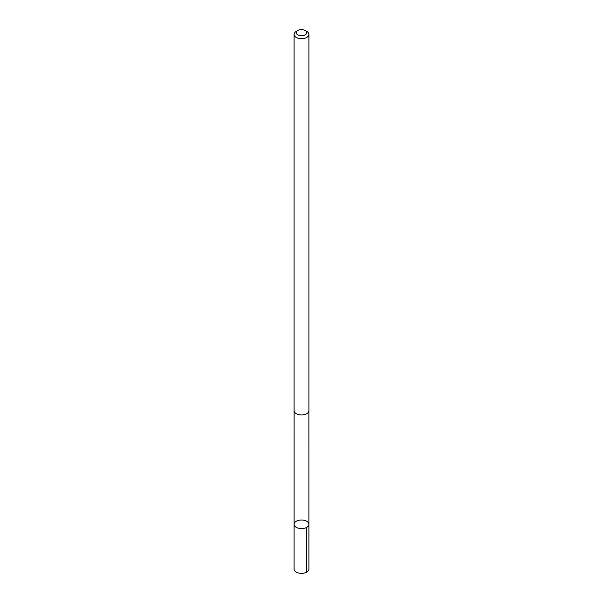 <?xml version="1.0" encoding="UTF-8"?>
<svg xmlns="http://www.w3.org/2000/svg" width="603" height="603" viewBox="0 0 603 603"><rect width="100%" height="100%" fill="white"/><g stroke="black" fill="none" stroke-linecap="round" stroke-linejoin="round"><path stroke-width="0.9" d="M297.317 527.836A7.402 4.274 180 0 1 294.098 524.309A7.402 4.274 180 0 1 301.5 520.035A7.402 4.274 180 0 1 308.902 524.309A7.402 4.274 180 0 1 304.952 528.092A7.402 4.274 180 0 1 297.317 527.836A7.402 4.274 180 0 1 294.098 524.309L294.091 569.066A7.409 4.274 0 0 0 297.317 572.594A7.409 4.274 0 0 0 304.952 572.85A7.409 4.274 0 0 0 308.909 569.066L308.902 524.309A7.402 4.274 180 0 1 304.952 528.092A7.402 4.274 180 0 1 297.317 527.836M297.776 30.512L296.261 31.379A7.409 4.274 0 0 0 294.091 34.401L294.091 410.688A7.409 4.274 0 0 0 301.5 414.962A7.409 4.274 0 0 0 308.909 410.688L308.909 34.401A7.409 4.274 0 0 0 306.739 31.379L305.224 30.512A5.269 3.038 0 0 0 304.477 30.15A5.269 3.038 0 0 0 297.776 30.512A5.269 3.038 0 0 0 297.776 34.808A5.269 3.038 0 0 0 305.224 34.808A5.269 3.038 0 0 0 305.224 30.512M294.091 34.401A7.409 4.274 0 0 0 301.5 38.682A7.409 4.274 0 0 0 308.909 34.401M306.731 527.331L306.739 572.089M294.113 411.005L294.098 524.309M308.887 411.005L308.902 524.309"/></g></svg>
